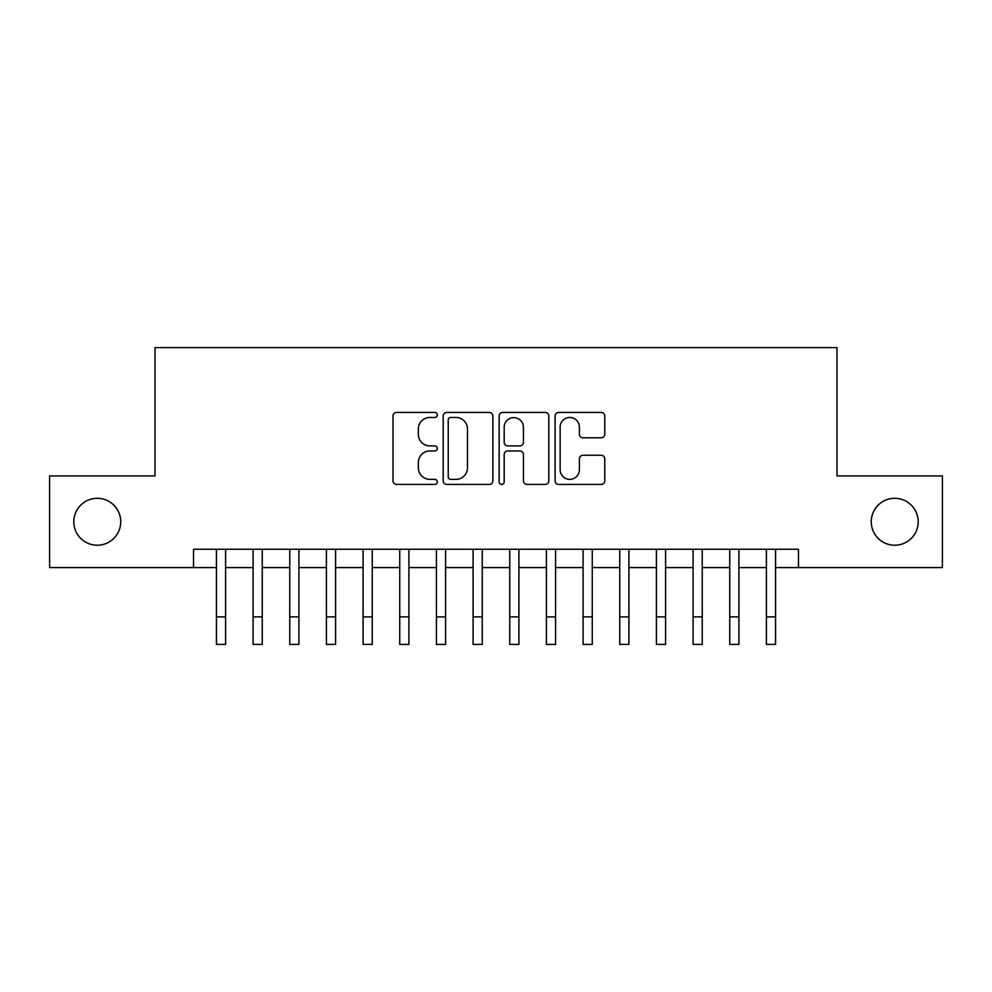 <?xml version="1.0" encoding="UTF-8"?>
<svg xmlns="http://www.w3.org/2000/svg" width="992" height="992" viewBox="0 0 992 992"><rect width="100%" height="100%" fill="white"/><g stroke="black" fill="none" stroke-linecap="round" stroke-linejoin="round"><path stroke-width="1.49" d="M437.336 414.954A2.517 2.517 0 0 0 434.818 412.436L396.577 412.436A3.596 3.596 0 0 0 392.981 416.032L392.981 480.822A3.596 3.596 0 0 0 396.577 484.418L434.818 484.418A2.517 2.517 0 0 0 437.336 481.901A2.517 2.517 0 0 0 434.818 479.372L429.871 479.372A11.52 11.52 0 0 1 418.351 467.864L418.351 462.458A11.52 11.52 0 0 1 429.871 450.951L434.818 450.951A2.517 2.517 0 0 0 437.336 448.421A2.517 2.517 0 0 0 434.818 445.904L429.871 445.904A11.52 11.52 0 0 1 418.351 434.397L418.351 428.99A11.52 11.52 0 0 1 429.871 417.471L434.818 417.471A2.517 2.517 0 0 0 437.336 414.954M871.274 521.755A23.461 23.461 0 0 0 894.734 545.228A23.461 23.461 0 0 0 918.195 521.755A23.461 23.461 0 0 0 894.734 498.294A23.461 23.461 0 0 0 871.274 521.755M73.805 521.755A23.461 23.461 0 0 0 97.266 545.228A23.461 23.461 0 0 0 120.726 521.755A23.461 23.461 0 0 0 97.266 498.294A23.461 23.461 0 0 0 73.805 521.755M601.177 437.807A3.596 3.596 0 0 0 604.773 434.211L604.773 416.032A3.596 3.596 0 0 0 601.177 412.436L558.707 412.436A3.596 3.596 0 0 0 555.111 416.032L555.111 480.822A3.596 3.596 0 0 0 558.707 484.418L601.177 484.418A3.596 3.596 0 0 0 604.773 480.822L604.773 458.862A3.596 3.596 0 0 0 601.177 455.266L582.998 455.266A3.596 3.596 0 0 0 579.402 458.862L579.402 469.749A9.622 9.622 0 0 1 569.78 479.372A9.622 9.622 0 0 1 560.145 469.749L560.145 427.106A9.622 9.622 0 0 1 569.78 417.471A9.622 9.622 0 0 1 579.402 427.106L579.402 434.211A3.596 3.596 0 0 0 582.998 437.807L601.177 437.807M193.514 567.585L49.6 567.585L49.6 475.924L155.012 475.924L155.012 347.597L836.988 347.597L836.988 475.924L942.4 475.924L942.4 567.585L798.486 567.585L798.486 549.258L193.514 549.258L193.514 567.585L216.43 567.585M492.85 416.032A3.596 3.596 0 0 0 489.254 412.436L446.784 412.436A3.596 3.596 0 0 0 443.188 416.032L443.188 480.822A3.596 3.596 0 0 0 446.784 484.418L489.254 484.418A3.596 3.596 0 0 0 492.85 480.822L492.85 416.032M502.746 412.436L545.216 412.436A3.596 3.596 0 0 1 548.812 416.032L548.812 480.822A3.596 3.596 0 0 1 545.216 484.418L527.037 484.418A3.596 3.596 0 0 1 523.441 480.822L523.441 454.547A3.596 3.596 0 0 0 519.845 450.951L507.792 450.951A3.596 3.596 0 0 0 504.184 454.547L504.184 481.901A2.517 2.517 0 0 1 501.667 484.418A2.517 2.517 0 0 1 499.15 481.901L499.15 416.032A3.596 3.596 0 0 1 502.746 412.436M225.593 567.585L253.096 567.585M262.26 567.585L289.763 567.585M298.927 567.585L326.418 567.585M335.594 567.585L363.084 567.585M372.26 567.585L399.751 567.585M408.915 567.585L436.418 567.585M445.582 567.585L473.085 567.585M482.248 567.585L509.752 567.585M518.915 567.585L546.418 567.585M555.582 567.585L583.085 567.585M592.249 567.585L619.74 567.585M628.916 567.585L656.406 567.585M665.582 567.585L693.073 567.585M702.237 567.585L729.74 567.585M738.904 567.585L766.407 567.585M775.57 567.585L798.486 567.585M450.74 417.471A2.517 2.517 0 0 0 448.223 420L448.223 476.854A2.517 2.517 0 0 0 450.74 479.372L455.96 479.372A11.52 11.52 0 0 0 467.48 467.864L467.48 428.99A11.52 11.52 0 0 0 455.96 417.471L450.74 417.471M523.441 427.279A9.622 9.622 0 0 0 513.819 417.657A9.622 9.622 0 0 0 504.184 427.279L504.184 442.308A3.596 3.596 0 0 0 507.792 445.904L519.845 445.904A3.596 3.596 0 0 0 523.441 442.308L523.441 427.279M216.43 616.9L225.593 616.9L225.593 644.403L216.43 644.403L216.43 549.258M225.593 616.9L225.593 549.258M253.096 644.403L262.26 644.403L253.096 644.403L253.096 549.258M262.26 644.403L262.26 549.258M289.763 644.403L298.927 644.403L289.763 644.403L289.763 549.258M298.927 644.403L298.927 549.258M326.418 644.403L335.594 644.403L326.418 644.403L326.418 549.258M335.594 644.403L335.594 549.258M363.084 644.403L372.26 644.403L363.084 644.403L363.084 549.258M372.26 644.403L372.26 549.258M399.751 644.403L408.915 644.403L399.751 644.403L399.751 549.258M408.915 644.403L408.915 549.258M436.418 644.403L445.582 644.403L436.418 644.403L436.418 549.258M445.582 644.403L445.582 549.258M473.085 644.403L482.248 644.403L473.085 644.403L473.085 549.258M482.248 644.403L482.248 549.258M509.752 644.403L518.915 644.403L509.752 644.403L509.752 549.258M518.915 644.403L518.915 549.258M546.418 644.403L555.582 644.403L546.418 644.403L546.418 549.258M555.582 644.403L555.582 549.258M583.085 644.403L592.249 644.403L583.085 644.403L583.085 549.258M592.249 644.403L592.249 549.258M619.74 644.403L628.916 644.403L619.74 644.403L619.74 549.258M628.916 644.403L628.916 549.258M656.406 644.403L665.582 644.403L656.406 644.403L656.406 549.258M665.582 644.403L665.582 549.258M693.073 644.403L702.237 644.403L693.073 644.403L693.073 549.258M702.237 644.403L702.237 549.258M729.74 644.403L738.904 644.403L729.74 644.403L729.74 549.258M738.904 644.403L738.904 549.258M766.407 644.403L775.57 644.403L766.407 644.403L766.407 549.258M775.57 644.403L775.57 549.258M253.096 616.9L262.26 616.9M289.763 616.9L298.927 616.9M326.418 616.9L335.594 616.9M363.084 616.9L372.26 616.9M399.751 616.9L408.915 616.9M436.418 616.9L445.582 616.9M473.085 616.9L482.248 616.9M509.752 616.9L518.915 616.9M546.418 616.9L555.582 616.9M583.085 616.9L592.249 616.9M619.74 616.9L628.916 616.9M656.406 616.9L665.582 616.9M693.073 616.9L702.237 616.9M729.74 616.9L738.904 616.9M766.407 616.9L775.57 616.9"/></g></svg>
